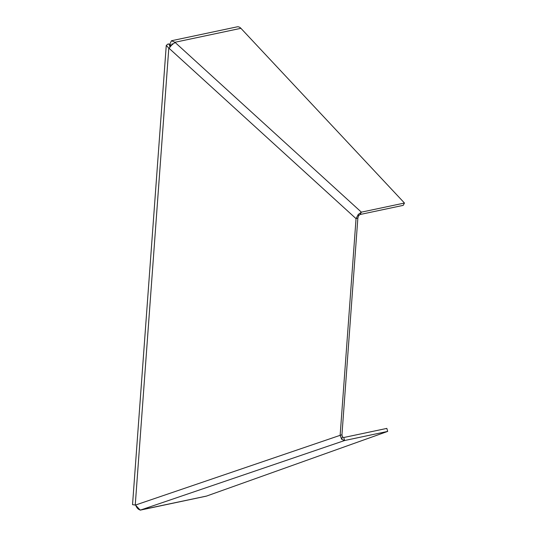 <?xml version="1.0" encoding="UTF-8"?>
<svg xmlns="http://www.w3.org/2000/svg" width="537" height="537" viewBox="0 0 537 537"><rect width="100%" height="100%" fill="white"/><g stroke="black" fill="none" stroke-linecap="round" stroke-linejoin="round"><path stroke-width="0.81" d="M170.075 47.021L169.39 45.645L170.269 44.739L168 44.014L166.262 45.417L168.806 48.108A24.87 19.809 73.1 0 1 169.168 48.384A6.269 2.269 -47.7 0 1 172.021 44.84A6.269 2.269 -47.7 0 1 175.29 42.611A13.405 7.169 -151.9 0 1 174.961 42.275L171.464 40.752L169.719 44.376M169.457 47.907L168.806 48.108L135.243 505.075A24.87 19.809 -106.9 0 0 135.639 504.995A6.269 3.786 71.2 0 0 137.949 508.767A6.269 3.786 71.2 0 0 140.976 509.902A13.405 0.899 164.1 0 0 140.607 510.029L140.197 510.15L135.747 505.31M171.746 45.101L172.015 43.846L172.968 44.014M170.108 46.974L170.269 44.739A24.87 16.15 -72.3 0 1 170.571 44.652L168.303 43.927A24.87 16.15 107.7 0 0 168 44.014M171.545 40.738L237.119 26.85A6.269 4.471 78 0 1 240.912 28.313L404.462 203.033L403.213 205.362L360.126 214.491L358.615 215.713L357.857 218.103L341.948 434.769L342.371 436.91L343.747 437.521L386.835 428.398L387.694 431.406L344.6 440.528L343.747 437.521M171.283 45.578L170.571 44.652M404.462 203.033L361.374 212.155L360.126 214.491M135.639 504.995L340.136 435.326L356.044 218.653L358.226 214.491L361.374 212.155L175.29 42.611M169.168 48.384L356.044 218.653L357.857 218.103M166.262 45.41L132.538 504.646L135.243 505.075M140.244 510.137L206.148 496.181A6.269 4.471 -102 0 0 206.564 496.067L387.694 431.406M341.948 434.769L340.136 435.326L341.713 439.347L344.6 440.528L140.976 509.902M240.912 28.313L174.961 42.275L174.619 42.913M358.226 214.491L358.615 215.713M206.564 496.067L140.587 509.949M341.713 439.347L342.371 436.91"/></g></svg>
